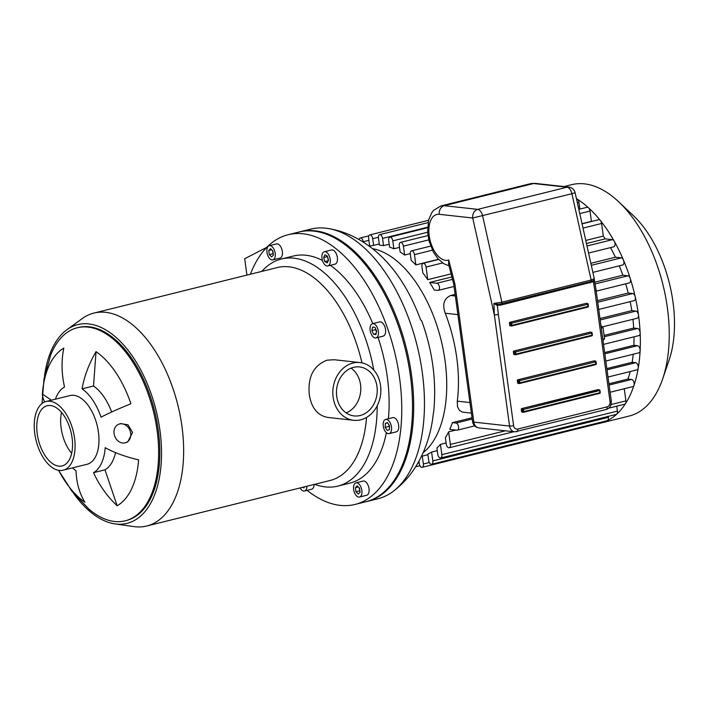 <?xml version="1.0" encoding="UTF-8"?>
<svg xmlns="http://www.w3.org/2000/svg" width="710" height="710" viewBox="0 0 710 710"><rect width="100%" height="100%" fill="white"/><g stroke="black" fill="none" stroke-linecap="round" stroke-linejoin="round"><path stroke-width="1.06" d="M324.807 261.564L323.654 257.517L324.923 254.783L327.363 256.097L328.526 260.153L327.248 262.886L324.807 261.564L328.26 260.712M327.408 256.248L328.348 260.526M323.654 257.517L327.23 256.621M273.412 255.076L271.646 256.913L269.312 254.624L268.744 250.497L270.51 248.66L272.853 250.949L273.412 255.076M268.744 250.497L271.655 249.778M272.454 250.568L273.288 254.118M269.312 254.624L272.889 253.736M304.395 486.874L303.898 487.947L302.7 487.3M355.408 487.655L357.174 485.809L359.517 488.098L360.077 492.225L358.31 494.062L355.976 491.773L355.408 487.655L358.319 486.927M359.118 487.717L359.952 491.276M355.976 491.773L359.553 490.885M388.84 424.704L389.479 427.464M385.29 423.426L387.438 422.61L389.515 425.707L389.444 429.63L387.296 430.446L385.219 427.34L385.29 423.426L387.598 422.849M385.219 427.34L388.805 426.453M328.295 254.1A7.313 3.949 76.1 0 1 330.301 261.342A7.313 3.949 76.1 0 1 327.851 265.93A7.313 3.949 76.1 0 1 322.251 259.789A7.313 3.949 76.1 0 1 324.328 251.739A7.313 3.949 76.1 0 1 328.295 254.1M324.328 251.739L331.49 249.955A7.313 3.949 76.1 0 1 335.466 252.325A7.313 3.949 76.1 0 1 337.463 259.558A7.313 3.949 76.1 0 1 335.014 264.155L327.851 265.93M270.102 245.642A7.313 3.949 76.1 0 1 275.072 252.538A7.313 3.949 76.1 0 1 272.844 259.887A7.313 3.949 76.1 0 1 267.244 253.736A7.313 3.949 76.1 0 1 269.321 245.687A7.313 3.949 76.1 0 1 270.102 245.642M269.321 245.687L276.483 243.912A7.313 3.949 76.1 0 1 277.264 243.858A7.313 3.949 76.1 0 1 282.234 250.754A7.313 3.949 76.1 0 1 280.006 258.103L272.844 259.887M306.951 486.243A7.313 3.949 76.1 0 1 304.501 490.992A7.313 3.949 76.1 0 1 300.525 488.631A7.313 3.949 76.1 0 1 300.108 487.939M314.122 484.46A7.313 3.949 76.1 0 1 311.663 489.208L304.501 490.992M358.719 497.089A7.313 3.949 76.1 0 1 353.749 490.193A7.313 3.949 76.1 0 1 355.985 482.844A7.313 3.949 76.1 0 1 361.576 488.986A7.313 3.949 76.1 0 1 359.508 497.035A7.313 3.949 76.1 0 1 358.719 497.089M355.985 482.844L363.147 481.06A7.313 3.949 76.1 0 1 368.747 487.211A7.313 3.949 76.1 0 1 366.671 495.26L359.508 497.035M390.961 431.902A7.313 3.949 76.1 0 1 389.133 433.624A7.313 3.949 76.1 0 1 383.533 427.482A7.313 3.949 76.1 0 1 385.61 419.433A7.313 3.949 76.1 0 1 390.527 423.55A7.313 3.949 76.1 0 1 390.961 431.902M385.61 419.433L392.772 417.649A7.313 3.949 76.1 0 1 397.698 421.775A7.313 3.949 76.1 0 1 398.132 430.118A7.313 3.949 76.1 0 1 396.295 431.849L389.133 433.624M371.88 330.541L372.581 327.097L374.951 327.354L376.628 331.064L375.927 334.499L373.558 334.241L371.88 330.541L375.466 329.653L376.469 331.854M373.558 334.241L376.114 333.611M375.625 328.854L375.466 329.653M378.359 331.25A7.313 3.949 76.1 0 1 376.016 337.898A7.313 3.949 76.1 0 1 370.416 331.748A7.313 3.949 76.1 0 1 372.493 323.698A7.313 3.949 76.1 0 1 378.359 331.25M372.493 323.698L379.655 321.923A7.313 3.949 76.1 0 1 385.53 329.476A7.313 3.949 76.1 0 1 383.178 336.114L376.016 337.898M250.399 274.229A138.947 75.109 76.1 0 1 288.1 234.726L300.046 231.762A138.947 75.109 76.1 0 1 406.422 348.521A138.947 75.109 76.1 0 1 366.999 501.473L355.053 504.437A138.947 75.109 76.1 0 1 307.084 490.353M44.677 401.966A87.738 38.296 -175.8 0 1 42.369 394.041A83.895 45.351 76.1 0 1 63.82 348.131A87.738 72.953 60.2 0 0 64.53 386.923A45.635 24.672 -103.9 0 0 55.398 399.189M42.369 394.041L51.368 400.192M72.456 467.899A45.635 24.672 -103.9 0 0 76.014 470.739A87.738 63.101 124.4 0 0 84.925 502.227A83.895 45.351 76.1 0 1 58.646 470.331M117.159 505.768A87.738 72.953 -119.8 0 1 93.543 472.665L104.991 469.825L117.159 505.768A83.895 45.351 76.1 0 0 138.601 459.858A87.738 38.296 4.2 0 1 105.204 447.69A45.635 24.672 -103.9 0 1 93.543 472.665M115.544 452.616A45.635 24.672 76.1 0 1 104.991 469.825M82.058 388.849A87.738 63.101 -55.6 0 1 96.045 351.672A83.895 45.351 76.1 0 1 130.924 403.777A87.738 11.218 161.3 0 0 101.024 417.187A45.635 24.672 -103.9 0 0 82.058 388.849L93.516 386.009A45.635 24.672 76.1 0 1 111.656 412.013M96.045 351.672L93.516 386.009M130.667 433.18A9.869 8.138 -111.8 0 0 118.703 424.252A9.869 8.138 -111.8 0 0 114.825 436.446A9.869 8.138 -111.8 0 0 126.043 442.578A9.869 8.138 -111.8 0 0 130.667 433.18M118.703 424.252L120.434 423.559L128.04 424.82L132.539 432.434L127.782 441.886L126.043 442.578M333.132 397.307A29.03 23.954 -83.7 0 1 360.014 362.57A29.03 23.954 -83.7 0 1 380.658 394.041A29.03 23.954 -83.7 0 1 353.669 420.284A29.03 23.954 -83.7 0 1 333.132 397.307M353.669 420.284L327.842 417.445C317.592 415.536 311.415 407.957 309.311 394.689C307.634 377.028 313.509 365.526 326.937 360.192L334.188 359.73L360.014 362.57M351.086 368.144A24.646 20.333 -83.7 0 1 360.627 391.84A24.646 20.333 -83.7 0 1 346.169 412.909M336.717 396.42A24.646 20.333 -83.7 0 1 359.535 366.928A24.646 20.333 -83.7 0 1 377.054 393.651A24.646 20.333 -83.7 0 1 354.148 415.927A24.646 20.333 -83.7 0 1 336.717 396.42M71.674 453.317A31.009 16.765 76.1 0 1 61.53 412.448M44.544 375.856A102.382 55.344 76.1 0 1 66.829 329.777A102.382 55.344 76.1 0 1 88.723 323.929A102.382 55.344 76.1 0 1 160.061 431.272A102.382 55.344 76.1 0 1 115.02 523.9A102.382 55.344 76.1 0 1 73.769 493.592M42.023 403.529L44.002 378.723L50.721 354.938A99.462 53.765 76.1 0 1 77.275 327.754L78.473 327.461A99.462 53.765 76.1 0 1 89.114 326.786A99.462 53.765 76.1 0 1 156.706 420.56A99.462 53.765 76.1 0 1 126.398 520.51L125.2 520.812A99.462 53.765 76.1 0 1 89.007 509.194L71.959 491.32L58.602 470.322M66.829 329.777L82.2 318.604A109.695 59.303 76.1 0 1 93.915 313.075A109.695 59.303 76.1 0 1 105.657 312.329A109.695 59.303 76.1 0 1 180.207 415.767A109.695 59.303 76.1 0 1 146.775 526.003A109.695 59.303 76.1 0 1 133.835 526.589L115.02 523.9M93.915 313.075L277.237 267.563A109.695 59.303 76.1 0 1 288.979 266.827A109.695 59.303 76.1 0 1 361.967 362.881M366.546 417.418A109.695 59.303 76.1 0 1 330.088 480.492L146.775 526.003M261.839 271.389A117.008 63.252 76.1 0 1 281.444 258.99A117.008 63.252 76.1 0 1 293.967 258.2A117.008 63.252 76.1 0 1 373.779 370.034M377.188 405.792A117.008 63.252 76.1 0 1 337.827 486.11A117.008 63.252 76.1 0 1 314.699 484.318M281.444 258.99L293.39 256.026A117.008 63.252 76.1 0 1 305.912 255.236A117.008 63.252 76.1 0 1 322.438 260.455M330.354 265.309A117.008 63.252 76.1 0 1 372.812 323.618M378.013 337.401A117.008 63.252 76.1 0 1 388.405 418.731M386.382 432.692A117.008 63.252 76.1 0 1 349.764 483.146L337.827 486.11M288.1 234.726A138.947 75.109 76.1 0 1 394.476 351.486A138.947 75.109 76.1 0 1 355.053 504.437M46.132 401.487L70.015 395.559A35.394 19.134 76.1 0 1 73.804 395.319A35.394 19.134 76.1 0 1 98.424 432.097A35.394 19.134 76.1 0 1 87.073 464.269L63.19 470.197A35.394 19.134 76.1 0 1 36.095 440.457A35.394 19.134 76.1 0 1 46.132 401.487A35.394 19.134 76.1 0 1 49.922 401.248A35.394 19.134 76.1 0 1 73.982 434.627A35.394 19.134 76.1 0 1 63.19 470.197M77.275 327.754A99.462 53.765 76.1 0 1 87.925 327.079A99.462 53.765 76.1 0 1 157.088 430.42A99.462 53.765 76.1 0 1 125.2 520.812M50.508 405.543A31.009 16.765 76.1 0 1 71.586 434.777A31.009 16.765 76.1 0 1 62.134 465.938A31.009 16.765 76.1 0 1 38.393 439.88A31.009 16.765 76.1 0 1 47.188 405.747A31.009 16.765 76.1 0 1 50.508 405.543M392.985 491.506C400.742 485.675 407.389 478.797 412.909 470.872C420.56 459.796 426.115 447.54 429.594 434.121A124.321 67.201 -103.9 0 0 433.384 413.007A54.12 25.303 5.9 0 0 433.792 410.921C436.588 380.959 432.594 351.024 421.802 321.115A54.12 8.875 159.9 0 0 420.648 320.015A124.321 67.201 -103.9 0 0 386.879 262.026C377.525 251.784 366.875 243.557 354.938 237.335C346.347 232.915 337.259 229.951 327.674 228.425A138.947 75.109 -103.9 0 0 310.794 229.099L298.848 232.064A138.947 75.109 76.1 0 1 405.224 348.823A138.947 75.109 76.1 0 1 365.801 501.775L377.747 498.81A138.947 75.109 -103.9 0 0 392.985 491.506A138.947 75.109 -103.9 0 0 417.169 345.859A138.947 75.109 -103.9 0 0 327.674 228.425M246.938 275.089L244.693 258.733L266.8 247.337M471.396 413.131L462.387 412.084L459.414 410.371L457.488 406.644L457.284 401.15A108.231 58.504 -103.9 0 0 445.241 313.234C442.108 304.457 443.919 298.537 450.681 295.475L455.128 294.375M594.865 282.189L622.865 275.231L627.959 275.799A3.656 1.979 76.1 0 1 630.249 278.48A3.656 1.979 76.1 0 1 629.326 282.917L596.231 291.135M597.536 300.649L628.217 293.035L632.761 293.532A3.656 1.979 76.1 0 1 635.202 296.78A3.656 1.979 76.1 0 1 634.128 300.658L598.743 309.445M599.985 318.533L631.793 310.643L635.929 311.095A3.656 1.979 76.1 0 1 638.476 314.894A3.656 1.979 76.1 0 1 637.305 318.213L602.284 326.911M604.095 335.404L633.693 328.055L637.544 328.481A3.656 1.979 76.1 0 1 640.136 332.83A3.656 1.979 76.1 0 1 638.92 335.608L603.527 344.394M604.645 352.55L633.879 345.291L637.536 345.69A3.656 1.979 76.1 0 1 640.127 350.589A3.656 1.979 76.1 0 1 638.902 352.817L605.808 361.035M606.846 368.588L632.14 362.313L635.698 362.703A3.656 1.979 76.1 0 1 638.237 368.135A3.656 1.979 76.1 0 1 637.065 369.821L608 377.045M633.231 354.228A108.231 58.504 76.1 0 1 632.14 362.313M634.012 336.824A108.231 58.504 76.1 0 1 633.879 345.291M632.947 319.296A108.231 58.504 76.1 0 1 633.693 328.055M630.169 301.635A108.231 58.504 76.1 0 1 631.793 310.643M590.853 263.303L615.428 257.206L621.339 257.854A3.656 1.979 76.1 0 1 623.416 259.966A3.656 1.979 76.1 0 1 622.705 264.981L592.877 272.383M610.476 247.612A108.231 58.504 76.1 0 1 615.428 257.206M429.639 282.447L436.881 283.246A3.656 1.979 76.1 0 1 439.366 286.689A3.656 1.979 76.1 0 1 438.248 290.372A3.656 1.979 76.1 0 1 437.857 290.39L434.245 289.999A108.231 58.504 -103.9 0 0 429.639 282.447L451.88 276.927M586.451 243.521L605.195 238.871L612.437 239.669A3.656 1.979 76.1 0 1 614.23 241.205A3.656 1.979 76.1 0 1 613.804 246.787L588.572 253.053M582.058 223.836L598.672 219.709A3.656 1.979 76.1 0 1 600.438 220.597A3.656 1.979 76.1 0 1 601.601 223.49L603.331 236.084A108.231 58.504 76.1 0 1 605.195 238.871M603.331 236.084L585.759 240.441M451.098 273.874L427.775 279.66A108.231 58.504 -103.9 0 0 422.805 272.906L421.944 266.614A3.656 1.979 -103.9 0 1 423.116 263.295L438.602 259.443M578.819 209.326L587.072 207.284A3.656 1.979 76.1 0 1 588.475 207.773A3.656 1.979 76.1 0 1 590.01 211.056L591.421 221.334A108.231 58.504 76.1 0 1 591.554 221.476M591.421 221.334L582.022 223.668M438.469 259.301L415.865 264.91A108.231 58.504 -103.9 0 0 411.196 260.384L410.344 254.18A3.656 1.979 -103.9 0 1 411.525 250.861L430.65 246.113M410.3 253.63L404.62 255.032A108.231 58.504 -103.9 0 0 400.174 252.077L399.295 245.722A3.656 1.979 -103.9 0 1 400.476 242.394L427.979 235.569M399.526 247.382L393.873 248.784A108.231 58.504 -103.9 0 0 389.604 247.133L388.681 240.433A3.656 1.979 -103.9 0 1 389.861 237.105L427.535 227.75M389.204 244.222L383.551 245.624A108.231 58.504 -103.9 0 0 381.492 245.34A108.231 58.504 -103.9 0 0 379.442 245.172L378.457 237.965A3.656 1.979 76.1 0 1 379.628 234.646A3.656 1.979 76.1 0 1 382.566 238.418L383.551 245.624M372.466 248.642A108.231 58.504 76.1 0 1 441.061 339.921A108.231 58.504 76.1 0 1 423.124 452.687M379.282 243.974L373.629 245.376A108.231 58.504 -103.9 0 0 369.901 246.068A108.231 58.504 -103.9 0 0 369.688 246.121L368.605 238.223A3.656 1.979 76.1 0 1 369.777 234.904A3.656 1.979 76.1 0 1 372.706 238.675L373.629 245.376M421.447 456.308L422.059 456.157A108.231 58.504 -103.9 0 0 422.272 456.104L427.926 454.702M431.609 452.057L432.825 460.923A3.656 1.979 76.1 0 1 431.653 464.251A3.656 1.979 76.1 0 1 428.716 460.479L427.846 454.116A108.231 58.504 -103.9 0 0 431.609 452.057L437.262 450.655M440.448 444.389L441.86 454.666A3.656 1.979 76.1 0 1 440.688 457.994A3.656 1.979 76.1 0 1 437.75 454.214L436.898 448.019A108.231 58.504 -103.9 0 0 440.448 444.389L446.102 442.987M448.622 431.849L450.344 444.442A3.656 1.979 76.1 0 1 449.173 447.77A3.656 1.979 76.1 0 1 446.244 443.998L445.374 437.706A108.231 58.504 -103.9 0 0 448.622 431.849L455.838 430.056M472.203 419.024L456.024 423.045A3.656 1.979 -103.9 0 1 458.509 426.488A3.656 1.979 -103.9 0 1 457.4 430.162A3.656 1.979 -103.9 0 1 457.009 430.189L449.767 429.39A108.231 58.504 -103.9 0 0 452.412 422.645L472.026 417.773M608.923 383.79L627.968 379.06L631.58 379.459A3.656 1.979 76.1 0 1 633.71 381.678A3.656 1.979 76.1 0 1 633.986 385.423A3.656 1.979 76.1 0 1 632.956 386.586L610.085 392.257M630.205 371.525A108.231 58.504 76.1 0 1 627.968 379.06M625.679 283.822A108.231 58.504 76.1 0 1 628.217 293.035M427.775 279.66L426.044 267.067A3.656 1.979 -103.9 0 0 423.116 263.295M576.476 198.8A3.656 1.979 76.1 0 1 577.079 199.04A3.656 1.979 76.1 0 1 578.961 202.59L579.848 209.077M404.62 255.032L403.404 246.166A3.656 1.979 -103.9 0 0 400.476 242.394M415.865 264.91L414.454 254.633A3.656 1.979 -103.9 0 0 411.525 250.861M393.873 248.784L392.79 240.885A3.656 1.979 -103.9 0 0 389.861 237.105M619.262 265.833A108.231 58.504 76.1 0 1 622.865 275.231M576.44 198.64A119.2 64.441 76.1 0 1 577.079 199.04A119.2 64.441 76.1 0 1 588.475 207.773A119.2 64.441 76.1 0 1 600.438 220.597A119.2 64.441 76.1 0 1 614.23 241.205A119.2 64.441 76.1 0 1 623.416 259.966A119.2 64.441 76.1 0 1 630.249 278.48A119.2 64.441 76.1 0 1 635.202 296.78A119.2 64.441 76.1 0 1 638.476 314.894A119.2 64.441 76.1 0 1 640.136 332.83A119.2 64.441 76.1 0 1 640.127 350.589A119.2 64.441 76.1 0 1 638.237 368.135A119.2 64.441 76.1 0 1 633.986 385.423A119.2 64.441 76.1 0 1 625.501 403.591A3.656 1.979 76.1 0 1 624.729 404.185L608.736 408.161M624.241 388.743L625.9 400.866A3.656 1.979 76.1 0 1 625.501 403.591A119.2 64.441 76.1 0 1 616.741 414.134A3.656 1.979 76.1 0 1 616.236 414.409L440.688 457.994M608.248 416.397L608.381 417.347A3.656 1.979 76.1 0 1 607.423 420.586A3.656 1.979 76.1 0 1 607.21 420.666L431.653 464.251M616.741 406.173L617.416 411.09A3.656 1.979 76.1 0 1 616.741 414.134A119.2 64.441 76.1 0 1 607.423 420.586A119.2 64.441 76.1 0 1 600.252 423.231A119.2 64.441 76.1 0 1 597.696 423.764M422.272 456.104L423.355 464.012A3.656 1.979 76.1 0 1 422.184 467.331A3.656 1.979 76.1 0 1 419.246 463.559L418.927 461.198M598.699 422.778A3.656 1.979 76.1 0 1 597.74 423.755A3.656 1.979 76.1 0 1 597.66 423.764M359.154 239.616A3.656 1.979 76.1 0 1 360.307 237.983A3.656 1.979 76.1 0 1 363.236 241.755L363.289 242.11M456.024 423.045L452.412 422.645M564.077 186.561L571.719 184.671A119.2 64.441 76.1 0 1 584.481 183.863A119.2 64.441 76.1 0 1 618.614 201.738A119.2 64.441 76.1 0 1 662.625 379.033A119.2 64.441 76.1 0 1 629.158 416.051L600.252 423.231M618.614 201.738L633.178 215.441A97.261 52.575 76.1 0 1 669.095 360.112L662.625 379.033M454.941 284.213L453.726 284.142L448.578 264.014L448.747 260.002L454.941 284.213L473.836 422.122A7.313 1.198 172.2 0 1 472.558 421.633A7.313 7.313 0 0 0 479.002 427.908A7.313 6.035 -83.7 0 1 473.836 422.122L509.567 426.044A2.929 0.479 -7.8 0 0 513.596 425.636L498.358 314.432A2.929 0.479 172.2 0 1 494.329 314.841L509.567 426.044A7.313 6.035 96.3 0 0 514.732 431.84L479.002 427.908M501.145 303.809A1.464 0.79 -103.9 0 0 500.79 305.096L593.418 281.666A1.464 0.666 54.6 0 1 593.356 280.592L590.711 281.577A1.464 0.79 76.1 0 1 590.711 281.577A1.464 0.79 76.1 0 1 590.631 281.595L501.517 303.711M594.279 279.385L593.356 280.592L590.631 281.595M594.261 279.465L594.288 278.675L591.146 280.033L501.863 302.194A1.464 0.79 -103.9 0 1 501.438 303.738A1.464 0.79 -103.9 0 1 501.349 303.756L497.985 304.27A1.464 0.825 -80.7 0 0 497.328 305.522L500.79 305.096M448.747 260.002A23.545 12.727 -103.9 0 1 429.719 238.737A23.545 12.727 -103.9 0 1 439.304 214.322L472.736 217.997L571.905 193.715L591.146 280.033A1.464 0.79 76.1 0 1 590.72 281.577L499.938 304.066M594.27 279.447L596.063 289.911A2.929 0.479 172.2 0 1 594.811 290.488L593.418 281.666L594.146 278.524M497.985 304.27L493.903 303.41L497.328 305.522L498.358 314.432M522.24 412.146A0.728 0.604 -83.7 0 1 521.548 411.578L521.255 409.43A0.728 0.604 -83.7 0 1 521.752 408.57L597.9 389.666A0.728 0.604 -83.7 0 1 598.246 389.701M514.359 354.609A0.728 0.604 -83.7 0 1 513.667 354.05L513.374 351.903A0.728 0.604 -83.7 0 1 513.871 351.042L590.019 332.138A0.728 0.604 -83.7 0 1 590.365 332.173M518.3 383.373A0.728 0.604 -83.7 0 1 517.608 382.814L517.315 380.666A0.728 0.604 -83.7 0 1 517.812 379.806L593.959 360.902A0.728 0.604 -83.7 0 1 594.305 360.937M510.419 325.846A0.728 0.604 -83.7 0 1 509.727 325.278L509.434 323.139A0.728 0.604 -83.7 0 1 509.931 322.278L586.078 303.374A0.728 0.604 -83.7 0 1 586.424 303.41M439.304 214.322A7.313 6.035 -83.7 0 1 444.291 205.696L533.574 183.526A7.313 6.035 -83.7 0 1 535.349 183.411L530.272 183.739A30.858 16.685 76.1 0 1 533.574 183.526L567.015 187.209L477.732 209.37A7.313 3.949 -103.9 0 1 482.622 215.875L501.863 302.194L493.903 303.41L494.329 314.841L472.736 217.997A7.313 6.035 96.3 0 1 477.732 209.37L444.291 205.696A30.858 16.685 -103.9 0 0 440.99 205.9L433.712 210.231L431.769 212.68L428.636 219.887L427.615 232.09L428.991 240.77L433.446 252.245L438.185 258.99L443.927 263.774L449.048 265.842M571.905 193.715L575.127 192.765A7.313 7.313 0 0 0 568.79 187.085A7.313 6.035 96.3 0 0 567.015 187.209A7.313 3.949 76.1 0 1 571.905 193.715M601.29 328.073L603.03 327.638L600.953 325.606M602.985 340.418L604.556 338.785L603.03 327.638M602.817 339.211L604.556 338.785M455.35 295.99L450.681 295.475M469.94 402.534L457.284 401.15M445.241 313.234L457.897 314.628M627.959 275.799L595.166 283.938M632.761 293.532L597.749 302.22M635.929 311.095L600.181 319.97M637.544 328.481L604.272 336.744M637.536 345.69L604.813 353.811M607.014 369.821L635.698 362.703M601.601 223.49L583.008 228.105M442.632 262.948L426.044 267.067M578.961 202.59L577.408 202.971M428.778 239.873L403.404 246.166M590.01 211.056L579.777 213.595M432.381 250.186L414.454 254.633M427.624 232.232L392.79 240.885M427.553 227.244L382.566 238.418M419.157 462.858L417.808 463.195M625.9 400.866L611.035 404.558M505.316 430.801L450.344 444.442M608.381 417.347L432.825 460.923M617.416 411.09L441.86 454.666M429.346 462.521L423.355 464.012M368.889 240.353L363.236 241.755M378.403 237.264L372.706 238.675M631.58 379.459L609.091 385.042M612.437 239.669L586.992 245.98M452.501 279.367L436.881 283.246M621.339 257.854L591.306 265.309M590.072 282.935A1.464 0.79 76.1 0 1 590.418 281.648M594.811 290.488L610.041 401.691A4.384 3.621 -83.7 0 1 607.05 406.874L517.767 429.035A4.384 3.621 -83.7 0 1 513.596 425.636M516.516 431.715A2.929 1.58 -103.9 0 0 516.827 431.698A2.929 1.58 -103.9 0 0 517.767 429.035M605.799 409.546A2.929 1.58 -103.9 0 0 606.109 409.528A2.929 1.58 -103.9 0 0 607.05 406.874M596.063 289.911L611.301 401.114A2.929 0.479 172.2 0 1 610.041 401.691M511.653 325.988L511.963 325.313L510.96 325.42A0.728 0.604 96.3 0 0 511.653 325.988M588.297 306.214L587.88 307.075L511.803 325.943M509.434 323.139L511.67 323.165L511.165 322.411A0.728 0.604 96.3 0 0 510.667 323.272L510.96 325.42L509.727 325.278M587.818 304.27L588.004 304.075A0.728 0.604 96.3 0 0 587.312 303.507L588.111 306.409L511.963 325.313L511.67 323.165L587.818 304.27M586.078 303.374L509.931 322.278M519.534 383.515L519.844 382.841L518.841 382.947A0.728 0.604 96.3 0 0 519.534 383.515M596.178 363.751L595.761 364.603L519.684 383.48M517.315 380.666L519.551 380.702L519.045 379.939A0.728 0.604 96.3 0 0 518.548 380.8L518.841 382.947L517.608 382.814M595.699 361.798L595.885 361.603A0.728 0.604 96.3 0 0 595.193 361.035L595.992 363.937L519.844 382.841L519.551 380.702L595.699 361.798M593.959 360.902L517.812 379.806M515.593 354.752L515.904 354.077L514.901 354.183A0.728 0.604 96.3 0 0 515.593 354.752M592.238 334.987L591.821 335.839L515.744 354.707M513.374 351.903L515.611 351.938L515.105 351.175A0.728 0.604 96.3 0 0 514.608 352.036L514.901 354.183L513.667 354.05M591.758 333.034L591.945 332.839A0.728 0.604 96.3 0 0 591.253 332.271L592.051 335.173L515.904 354.077L515.611 351.938L591.758 333.034M590.019 332.138L513.871 351.042M521.255 409.43L523.492 409.466L522.986 408.703A0.728 0.604 96.3 0 0 522.489 409.563L522.782 411.711A0.728 0.604 96.3 0 0 523.474 412.279L523.785 411.605L521.548 411.578M597.9 389.666L599.826 390.367A0.728 0.604 96.3 0 0 599.134 389.799L521.752 408.57M600.119 392.515L599.702 393.367L523.625 412.244M599.639 390.562L599.932 392.701L523.785 411.605L523.492 409.466L599.639 390.562M369.289 246.219L369.901 246.068M428.041 222.62L379.628 234.646M419.93 465.698L415.652 466.763M513.783 431.733L449.173 447.77M597.74 423.755L422.184 467.331M368.809 235.871L360.307 237.983M428.52 220.313L369.777 234.904M457.4 430.162L474.697 425.867M454.045 286.45L438.248 290.372M530.272 183.739L440.99 205.9M594.288 278.675L575.127 192.765M611.301 401.114C611.585 405.348 609.854 408.152 606.109 409.528L514.732 431.84M535.349 183.411L568.79 187.085M453.726 284.142L472.558 421.633M510.241 325.863L511.475 325.996A0.728 0.728 0 0 0 511.733 325.979L587.88 307.075A0.728 0.728 0 0 0 588.421 306.267L588.128 304.12A0.728 0.728 0 0 0 587.49 303.498L586.256 303.356M518.122 383.391L519.356 383.524A0.728 0.728 0 0 0 519.614 383.506L595.761 364.603A0.728 0.728 0 0 0 596.302 363.795L596.009 361.656A0.728 0.728 0 0 0 595.37 361.026L594.137 360.893M514.182 354.627L515.416 354.76A0.728 0.728 0 0 0 515.673 354.743L591.821 335.839A0.728 0.728 0 0 0 592.362 335.031L592.069 332.883A0.728 0.728 0 0 0 591.43 332.262L590.196 332.12M522.063 412.155L523.297 412.288A0.728 0.728 0 0 0 523.554 412.27L599.702 393.367A0.728 0.728 0 0 0 600.243 392.559L599.95 390.42A0.728 0.728 0 0 0 599.311 389.79L598.077 389.657"/></g></svg>
